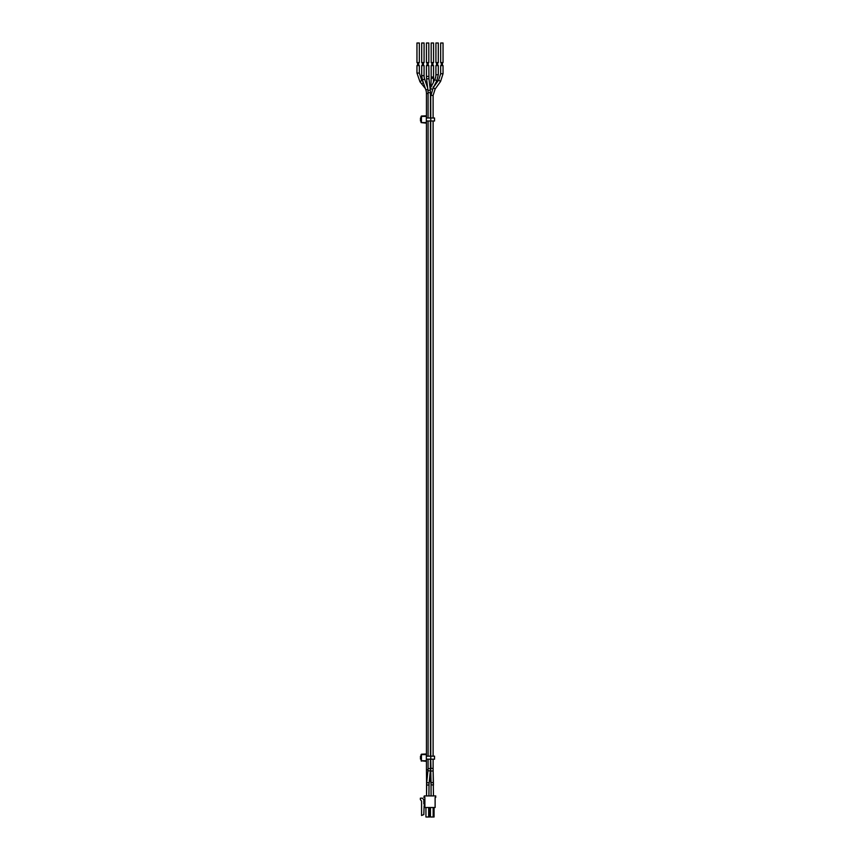 <?xml version="1.0" encoding="UTF-8"?>
<svg xmlns="http://www.w3.org/2000/svg" width="860" height="860" viewBox="0 0 860 860"><rect width="100%" height="100%" fill="white"/><g stroke="black" fill="none" stroke-linecap="round" stroke-linejoin="round"><path stroke-width="1.29" d="M426.345 122.582L421.432 122.582L421.432 116.035L426.345 115.82L426.345 123.173L421.077 122.582L421.077 116.412L426.345 116.412M434.536 117.992L434.536 121.002L434.536 117.992L430.774 117.992L430.774 121.002L434.536 121.002M421.077 121.002L420.475 121.002L420.475 117.992L421.077 117.992M426.345 117.992L430.774 117.992L430.731 95.395L433.107 95.395L433.107 117.992M426.345 756.166L430.774 756.166L430.731 121.002L426.345 121.002M424.281 797.424L424.281 795.919L423.829 797.424L424.883 797.424L424.883 807.518L435.117 807.518L435.117 797.424L435.719 797.424L435.719 795.919L435.719 797.424M424.281 795.919L435.719 795.919M424.883 804.046L423.829 804.046L423.829 799.682L422.325 798.177L420.368 798.177L420.368 799.596L421.572 801.101L421.572 815.495L423.819 814.592L424.12 805.702L423.894 812.399M424.883 805.702L424.12 805.702M429.548 807.518L429.548 817L428.645 817L428.645 807.518M428.645 817L425.937 817L425.937 807.518M434.063 807.518L434.063 817L430.452 817L430.452 807.518M433.16 817L433.16 807.518M426.442 62.576L428.817 62.576L428.817 43L426.442 43L426.442 62.576M421.701 62.576L424.077 62.576L424.077 43L421.701 43L421.701 62.576M416.96 62.576L419.325 62.576L419.325 43L416.96 43L416.96 62.576M440.675 62.576L443.04 62.576L443.04 43L440.675 43L440.675 62.576M435.923 62.576L438.299 62.576L438.299 43L435.923 43L435.923 62.576M431.183 62.576L433.558 62.576L433.558 43L431.183 43L431.183 62.576M426.442 76.432L426.442 65.586L428.817 65.586L428.946 78.669L426.592 78.948L426.442 76.432L428.817 76.432M421.701 75.626L421.701 65.586L424.077 65.586L424.077 75.626A10.857 10.857 0 0 0 424.657 79.152L422.41 79.915L421.701 75.626L424.077 75.626M427.818 89.3L425.861 89.978A10.857 10.857 0 0 1 426.442 93.493L428.087 93.493M428.054 769.668L426.442 769.668L426.581 783.836A10.857 10.857 0 0 1 426.56 783.922L426.56 785.019L428.925 785.019L430.322 770.968L427.968 770.721L428.087 768.571L430.452 768.571L430.452 759.176M421.69 80.27L419.325 73.057L419.325 65.586L416.96 65.586L416.96 73.057L419.218 73.057M440.675 73.734L440.675 65.586L443.04 65.586L443.04 73.734L440.556 81.485L438.621 80.109L440.675 73.734L443.04 73.734M432.182 89.332L430.279 88.354L433.397 82.506M433.257 86.785L433.107 87.806M435.923 74.723L435.923 65.586L438.299 65.586L438.299 74.723L436.837 80.765L434.73 79.679A10.857 10.857 0 0 0 435.923 74.723L438.299 74.723M431.053 783.095L430.935 783.116A10.857 10.857 0 0 1 431.075 784.664L433.44 785.191L433.44 784.632M431.183 77.002L431.183 65.586L433.558 65.586L433.558 77.002L433.537 78.303L431.161 78.228L431.183 77.002L433.558 77.002M421.432 761.132L421.077 754.586L426.345 753.994L426.345 761.347L421.077 760.756L426.345 761.347M434.536 756.166L434.536 759.176L434.536 756.166L430.774 756.166L430.774 759.176L434.536 759.176M421.077 759.176L420.475 759.176L420.475 756.166L421.077 756.166M430.957 768.399L430.731 759.176L426.345 759.176M421.077 754.586L426.345 754.586M426.345 753.994L421.432 754.209L421.432 760.756L426.345 760.756M430.957 95.395L433.225 87.634L435.149 89.021L440.556 81.485M430.763 771.033L433.139 770.979L433.408 782.557L431.043 782.611L430.763 771.033L430.731 768.399L433.107 768.399L433.107 759.176M426.592 78.948L427.947 90.45L430.301 90.171L428.946 78.669M427.947 90.45L428.087 92.686L430.452 92.686L430.301 90.171M427.968 770.721L426.689 782.611L429.043 782.869L428.925 795.919M426.442 769.775L428.043 769.764M424.614 86.344L424.034 86.871L425.356 88.516M423.346 82.646L421.572 83.796L424.034 86.871M423.098 81.904L421.819 80.313L419.97 81.797L421.572 83.796M433.107 756.166L433.107 121.002M428.205 65.586L428.205 62.576M427.054 65.586L427.054 62.576M418.712 65.586L418.712 62.576M417.573 65.586L417.573 62.576M437.686 65.586L437.686 62.576M436.536 65.586L436.536 62.576M432.945 65.586L432.945 62.576M431.795 65.586L431.795 62.576M423.464 65.586L423.464 62.576M422.314 65.586L422.314 62.576M442.427 65.586L442.427 62.576M441.287 65.586L441.287 62.576M430.452 756.166L430.452 121.002M430.452 117.992L430.452 92.686M428.087 768.571L428.087 759.176M428.087 756.166L428.087 121.002M428.087 117.992L428.087 92.686M430.452 768.571L430.322 770.968M426.689 782.611L426.56 795.919L426.56 785.019M427.646 87.881L424.657 79.152M425.861 89.978L422.41 79.915M426.442 769.668L426.442 759.176M426.442 756.166L426.442 121.002M426.442 117.992L426.442 93.493M419.97 81.797L416.96 73.057M433.225 87.634L438.621 80.109M435.149 89.021L433.107 95.395M433.107 768.399L433.139 770.979L433.107 768.399M431.043 782.611L431.075 795.919M433.139 770.979L433.44 795.919M433.537 87.204L436.837 80.765M433.3 82.474L434.73 79.679M430.935 783.116L429.785 775.924M433.408 82.259L433.537 78.303M430.871 87.193L431.161 78.228M433.408 782.557L433.44 785.191"/></g></svg>
